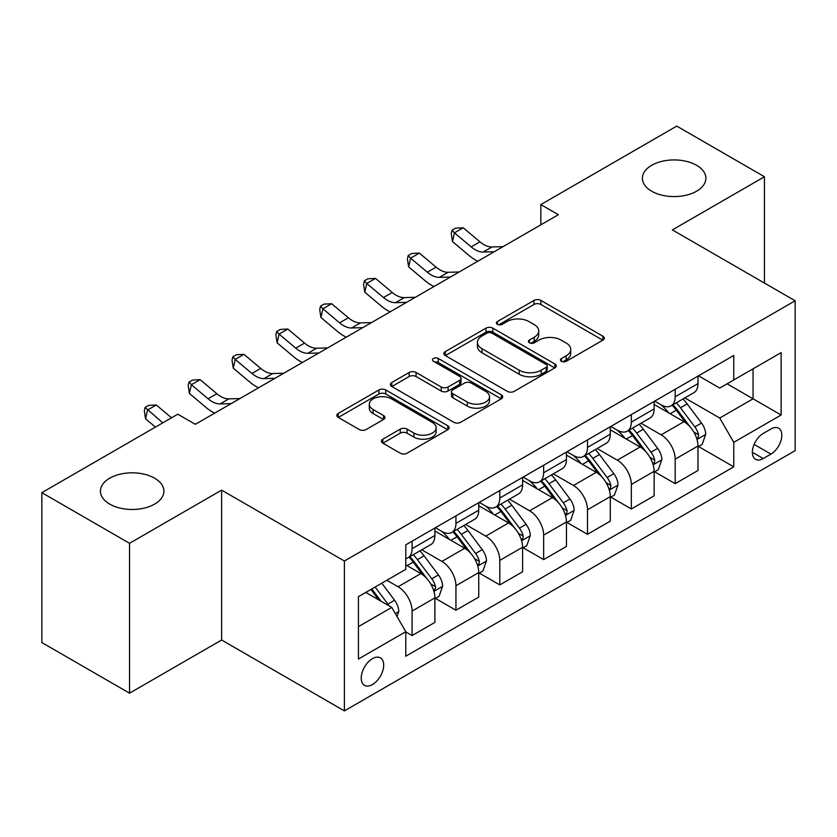 <?xml version="1.0" encoding="UTF-8"?>
<svg xmlns="http://www.w3.org/2000/svg" width="837" height="837" viewBox="0 0 837 837"><rect width="100%" height="100%" fill="white"/><g stroke="black" fill="none" stroke-linecap="round" stroke-linejoin="round"><path stroke-width="1.26" d="M561.449 361.291A3.411 1.967 0 0 0 566.272 361.291L602.86 340.178A4.865 2.814 0 0 0 604.283 338.19A4.865 2.814 0 0 0 602.86 336.202L540.88 300.42A4.865 2.814 0 0 0 533.996 300.42L497.408 321.534A3.411 1.967 0 0 0 496.414 322.925A3.411 1.967 0 0 0 497.408 324.317A3.411 1.967 0 0 0 502.231 324.317L506.971 321.586A15.579 8.998 0 0 1 529.005 321.586L534.163 324.568A15.579 8.998 0 0 1 538.735 330.929A15.579 8.998 0 0 1 534.163 337.29L529.434 340.021A3.411 1.967 0 0 0 528.429 341.412A3.411 1.967 0 0 0 529.434 342.804A3.411 1.967 0 0 0 534.257 342.804L538.986 340.073A15.579 8.998 0 0 1 561.02 340.073L566.189 343.055A15.579 8.998 0 0 1 570.75 349.416A15.579 8.998 0 0 1 566.189 355.777L561.449 358.508A3.411 1.967 0 0 0 560.455 359.9A3.411 1.967 0 0 0 561.449 361.291L561.449 358.508M154.625 478.189A31.754 18.33 0 0 0 120.026 474.223A31.754 18.33 0 0 0 100.43 491.152A31.754 18.33 0 0 0 109.731 504.115A31.754 18.33 0 0 0 144.33 508.09A31.754 18.33 0 0 0 163.926 491.152A31.754 18.33 0 0 0 154.625 478.189M696.583 165.297A31.754 18.33 0 0 0 661.983 161.321A31.754 18.33 0 0 0 642.387 178.26A31.754 18.33 0 0 0 651.678 191.223A31.754 18.33 0 0 0 686.277 195.188A31.754 18.33 0 0 0 705.884 178.26A31.754 18.33 0 0 0 696.583 165.297M372.465 684.561A15.872 9.165 120 0 0 382.833 670.573A15.872 9.165 120 0 0 380.396 657.851A15.872 9.165 120 0 0 372.465 658.635A15.872 9.165 120 0 0 362.086 672.624A15.872 9.165 120 0 0 364.524 685.346A15.872 9.165 120 0 0 372.465 684.561M382.844 439.174A4.865 2.814 0 0 0 381.41 441.162A4.865 2.814 0 0 0 382.844 443.15L400.232 453.183A4.865 2.814 0 0 0 407.117 453.183L447.743 429.726A4.865 2.814 0 0 0 449.166 427.738A4.865 2.814 0 0 0 447.743 425.751L385.763 389.969A4.865 2.814 0 0 0 378.879 389.969L338.253 413.426A4.865 2.814 0 0 0 336.83 415.414A4.865 2.814 0 0 0 338.253 417.401L359.251 429.527A4.865 2.814 0 0 0 366.146 429.527L383.534 419.494A4.865 2.814 0 0 0 384.957 417.506A4.865 2.814 0 0 0 383.534 415.518L373.114 409.502A13.026 7.523 0 0 1 369.295 404.187A13.026 7.523 0 0 1 377.341 397.24A13.026 7.523 0 0 1 391.538 398.862L432.331 422.423A13.026 7.523 0 0 1 436.15 427.738A13.026 7.523 0 0 1 428.115 434.685A13.026 7.523 0 0 1 413.917 433.053L407.117 429.13A4.865 2.814 0 0 0 400.232 429.13L382.844 439.174L382.844 443.15M221.627 490.137L129.547 543.307L41.85 492.669L41.85 642.544L129.547 693.172L221.627 640.012L344.394 710.895L344.394 561.02L221.627 490.137L221.627 640.012M764.453 283.063L764.453 176.743L672.373 229.903L795.15 300.786L344.394 561.02M764.453 176.743L676.767 126.105L540.838 204.584L540.838 224.839M41.85 492.669L177.779 414.2L195.314 424.317L558.373 214.711L540.838 204.584M507.306 391.36A4.865 2.814 0 0 0 514.2 391.36L554.826 367.903A4.865 2.814 0 0 0 556.249 365.915A4.865 2.814 0 0 0 554.826 363.928L492.847 328.146A4.865 2.814 0 0 0 485.962 328.146L445.336 351.603A4.865 2.814 0 0 0 443.903 353.591A4.865 2.814 0 0 0 445.336 355.579L507.306 391.36M434.821 362.034A3.411 1.967 0 0 1 438.274 362.515L438.274 358.466L501.29 394.844A4.865 2.814 0 0 1 502.713 396.832A4.865 2.814 0 0 1 501.29 398.82L460.653 422.277A4.865 2.814 0 0 1 453.769 422.277L391.789 386.495L391.789 382.519A4.865 2.814 0 0 0 390.366 384.507A4.865 2.814 0 0 0 391.789 386.495M391.789 382.519L409.178 372.475A4.865 2.814 0 0 1 416.062 372.475L441.204 386.987A4.865 2.814 0 0 0 448.088 386.987L459.628 380.333A4.865 2.814 0 0 0 461.051 378.345A4.865 2.814 0 0 0 459.628 376.357L433.451 361.249A3.411 1.967 0 0 1 432.457 359.858A3.411 1.967 0 0 1 434.56 358.037A3.411 1.967 0 0 1 438.274 358.466M770.95 428.983L763.229 433.44A15.38 8.883 120 0 0 753.185 446.989A15.38 8.883 120 0 0 755.539 459.314A15.38 8.883 120 0 0 763.229 458.55L770.95 454.093A15.38 8.883 120 0 0 780.994 440.544A15.38 8.883 120 0 0 778.64 428.22A15.38 8.883 120 0 0 770.95 428.983M344.394 710.895L795.15 450.651L795.15 300.786M698.508 375.813L719.736 388.075L733.767 379.967L733.767 355.463L405.788 544.824L405.788 569.327L358.424 596.666L358.424 659.043L405.788 631.705L405.788 656.208L733.767 466.858L733.767 442.344L719.736 418.04L684.854 397.91M733.767 379.967L781.12 352.628L781.12 415.006L733.767 442.344M129.547 543.307L129.547 693.172M727.102 383.817L753.059 398.81L753.059 368.835L781.12 352.628M719.736 418.04L753.059 398.81L781.12 415.006M358.424 626.641L391.758 607.4L365.79 592.418M405.788 631.904L412.097 635.555L412.097 611.052A19.847 11.456 -120 0 0 398.067 586.747L386.84 580.261M412.097 635.555L434.895 622.393L434.895 597.88A19.847 11.456 -120 0 0 420.865 573.586L405.788 564.87M435.428 598.392L455.945 610.236L455.945 585.733A19.847 11.456 -120 0 0 441.915 561.428L421.764 549.794M455.945 610.236L478.743 597.074L478.743 572.571A19.847 11.456 -120 0 0 464.713 548.266L434.895 531.056M479.277 573.073L499.794 584.927L499.794 560.413A19.847 11.456 -120 0 0 485.763 536.119L465.613 524.485M499.794 584.927L522.591 571.755L522.591 547.252A19.847 11.456 -120 0 0 508.561 522.947L478.743 505.736M523.125 547.764L543.642 559.608L543.642 535.105A19.847 11.456 -120 0 0 529.612 510.8L509.461 499.166M543.642 559.608L566.44 546.446L566.44 521.943A19.847 11.456 -120 0 0 552.41 497.638L522.591 480.417M566.963 522.445L587.49 534.288L587.49 509.785A19.847 11.456 -120 0 0 573.46 485.481L553.309 473.857M587.49 534.288L610.288 521.127L610.288 496.623A19.847 11.456 -120 0 0 596.258 472.319L566.44 455.108M610.811 497.126L631.339 508.98L631.339 484.477A19.847 11.456 -120 0 0 617.308 460.172L597.158 448.538M631.339 508.98L654.136 495.818L654.136 471.304A19.847 11.456 -120 0 0 640.106 447L610.288 429.789M654.66 471.817L675.187 483.66L675.187 459.157A19.847 11.456 -120 0 0 661.157 434.853L641.006 423.219M675.187 483.66L697.985 470.499L697.985 445.995A19.847 11.456 -120 0 0 683.955 421.691L654.136 404.48M654.66 401.132L661.157 404.878A19.847 11.456 -120 0 0 671.075 405.861A19.847 11.456 -120 0 0 675.187 396.78L675.187 389.289M610.811 426.452L617.308 430.197A19.847 11.456 -120 0 0 627.227 431.181A19.847 11.456 -120 0 0 631.339 422.099L631.339 414.597M566.963 451.76L573.46 455.506A19.847 11.456 -120 0 0 583.379 456.489A19.847 11.456 -120 0 0 587.49 447.408L587.49 439.917M523.115 477.08L529.612 480.825A19.847 11.456 -120 0 0 539.53 481.809A19.847 11.456 -120 0 0 543.642 472.727L543.642 465.236M479.277 502.399L485.763 506.144A19.847 11.456 -120 0 0 495.682 507.128A19.847 11.456 -120 0 0 499.794 498.036L499.794 490.545M435.428 527.708L441.915 531.453A19.847 11.456 -120 0 0 451.834 532.437A19.847 11.456 -120 0 0 455.945 523.355L455.945 515.864M698.508 446.498L733.767 466.858M671.075 405.861L693.873 392.699A19.847 11.456 -120 0 0 697.985 383.618L697.985 376.127M627.227 431.181L650.025 418.019A19.847 11.456 -120 0 0 654.136 408.927L654.136 401.436M583.379 456.489L606.176 443.328A19.847 11.456 -120 0 0 610.288 434.246L610.288 426.755M539.53 481.809L562.328 468.647A19.847 11.456 -120 0 0 566.44 459.565L566.44 452.064M495.682 507.128L518.48 493.956A19.847 11.456 -120 0 0 522.591 484.874L522.591 477.383M451.834 532.437L474.642 519.275A19.847 11.456 -120 0 0 478.743 510.193L478.743 502.702M405.788 558.551A19.847 11.456 -120 0 0 407.985 557.756L430.793 544.594A19.847 11.456 -120 0 0 434.895 535.502L434.895 528.011M407.985 557.756A19.847 11.456 -120 0 0 412.097 548.674L412.097 541.173M391.758 607.4L405.788 631.705M562.82 361.772L566.189 359.826A15.579 8.998 0 0 0 570.75 353.465L570.75 349.416M538.735 330.929L538.735 334.978A15.579 8.998 0 0 1 534.163 341.339L530.794 343.285M602.797 340.209L540.88 304.469A4.865 2.814 0 0 0 533.996 304.469L498.768 324.798M554.764 367.945L492.847 332.195A4.865 2.814 0 0 0 485.962 332.195L445.399 355.62M546.216 367.307A3.411 1.967 0 0 0 547.22 365.915A3.411 1.967 0 0 0 546.216 364.524L491.821 333.116A3.411 1.967 0 0 0 486.998 333.116L482.007 336.003A15.579 8.998 0 0 0 477.435 342.364A15.579 8.998 0 0 0 482.007 348.726L519.191 370.195A15.579 8.998 0 0 0 541.225 370.195L546.216 367.307L546.216 371.356A3.411 1.967 0 0 0 547.22 369.964L547.22 365.915M477.435 342.364L477.435 346.413A15.579 8.998 0 0 0 482.007 352.775L482.007 348.726M546.216 371.356L541.225 374.244A15.579 8.998 0 0 1 519.191 374.244L482.007 352.775M391.862 386.527L409.178 376.524L409.178 372.475M461.051 378.345L461.051 382.394A4.865 2.814 0 0 1 459.628 384.382L448.088 391.036A4.865 2.814 0 0 1 441.204 391.036L416.062 376.524A4.865 2.814 0 0 0 409.178 376.524M438.274 362.515L501.217 398.851M467.287 402.042A13.026 7.523 0 0 0 481.474 403.675A13.026 7.523 0 0 0 489.519 396.728A13.026 7.523 0 0 0 485.701 391.413L471.325 383.116A4.865 2.814 0 0 0 464.441 383.116L452.911 389.77A4.865 2.814 0 0 0 451.478 391.758A4.865 2.814 0 0 0 452.911 393.746L467.287 402.042L467.287 406.102A13.026 7.523 0 0 0 481.474 407.724A13.026 7.523 0 0 0 489.519 400.777L489.519 396.728M451.478 391.758L451.478 395.807A4.865 2.814 0 0 0 452.911 397.795L452.911 393.746M467.287 406.102L452.911 397.795M436.15 427.738L436.15 431.787A13.026 7.523 0 0 1 428.115 438.734A13.026 7.523 0 0 1 413.917 437.113L407.117 433.179A4.865 2.814 0 0 0 400.232 433.179L382.907 443.181M369.295 404.187L369.295 408.236A13.026 7.523 0 0 0 373.114 413.551L373.114 409.502M383.461 419.525L373.114 413.551M447.68 429.768L385.763 394.018A4.865 2.814 0 0 0 378.879 394.018L338.315 417.443M697.985 446.801L702.191 444.374L705.696 434.246A13.141 7.585 -120 0 0 701.5 423.051L687.167 403.915A37.947 21.908 -120 0 0 683.034 398.956M668.773 412.923A37.947 21.908 -120 0 0 661.01 404.794M696.782 438.755L698.32 437.102L698.602 434.811A13.141 7.585 -120 0 0 694.836 426.901L680.502 407.765A37.947 21.908 -120 0 0 676.369 402.806M672.833 404.846A31.503 18.184 60 0 1 678.001 410.726L690.138 426.912M672.153 405.234A37.947 21.908 60 0 1 676.296 410.193L685.827 422.915M494.259 251.728L483.2 252.031A24.807 14.323 60 0 1 471.168 246.894L454.449 232.843L452.503 241.59L469.222 255.641A37.205 21.48 -120 0 0 477.843 261.207M503.027 246.664L491.968 246.967A24.807 14.323 60 0 1 479.936 241.83L463.217 227.779L454.449 232.843L452.053 230.206L455.558 228.187L463.217 227.779M452.503 241.59L451.269 233.711L452.053 230.206M654.136 472.12L658.342 469.693L661.847 459.565A13.141 7.585 -120 0 0 657.652 448.37L643.329 429.235A37.947 21.908 -120 0 0 639.186 424.275M624.925 438.243A37.947 21.908 -120 0 0 617.162 430.113M652.944 464.064L654.471 462.411L654.754 460.12A13.141 7.585 -120 0 0 650.987 452.21L636.664 433.085A37.947 21.908 -120 0 0 632.521 428.125M628.985 430.166A31.503 18.184 60 0 1 634.153 436.035L646.29 452.231M628.305 430.553A37.947 21.908 60 0 1 632.448 435.512L641.979 448.234M610.288 497.429L614.494 495.002L618.009 484.874A13.141 7.585 -120 0 0 613.814 473.679L599.48 454.554A37.947 21.908 -120 0 0 595.337 449.595M581.077 463.562A37.947 21.908 -120 0 0 573.314 455.422M609.095 489.383L610.623 487.73L610.905 485.439A13.141 7.585 -120 0 0 607.149 477.529L592.816 458.394A37.947 21.908 -120 0 0 588.673 453.434M585.136 455.474A31.503 18.184 60 0 1 590.315 461.354L602.441 477.55M584.467 455.872A37.947 21.908 60 0 1 588.599 460.831L598.131 473.543M566.44 522.748L570.646 520.321L574.161 510.193A13.141 7.585 -120 0 0 569.966 498.998L555.632 479.863A37.947 21.908 -120 0 0 551.489 474.903M537.239 488.871A37.947 21.908 -120 0 0 529.465 480.741M565.247 514.692L566.775 513.05L567.057 510.748A13.141 7.585 -120 0 0 563.301 502.849L548.967 483.713A37.947 21.908 -120 0 0 544.824 478.754M541.288 480.794A31.503 18.184 60 0 1 546.467 486.674L558.593 502.859M540.618 481.181A37.947 21.908 60 0 1 544.751 486.14L554.282 498.862M450.411 277.047L439.352 277.35A24.807 14.323 60 0 1 427.32 272.203L410.601 258.152L408.655 266.898L425.374 280.95A37.205 21.48 -120 0 0 433.995 286.526M459.178 271.983L448.119 272.287A24.807 14.323 60 0 1 436.087 267.139L419.368 253.088L410.601 258.152L408.205 255.526L411.71 253.496L419.368 253.088M408.655 266.898L407.42 259.02L408.205 255.526M406.562 302.356L395.503 302.659A24.807 14.323 60 0 1 383.472 297.522L366.752 283.471L364.806 292.218L381.526 306.269A37.205 21.48 -120 0 0 390.147 311.835M415.33 297.292L404.281 297.606A24.807 14.323 60 0 1 392.239 292.458L375.52 278.407L366.752 283.471L364.357 280.834L367.861 278.815L375.52 278.407M364.806 292.218L363.572 284.339L364.357 280.834M362.714 327.675L351.655 327.978A24.807 14.323 60 0 1 339.623 322.841L322.904 308.79L320.958 317.537L337.677 331.588A37.205 21.48 -120 0 0 346.298 337.154M371.482 322.611L360.433 322.915A24.807 14.323 60 0 1 348.391 317.778L331.672 303.726L322.904 308.79L320.508 306.154L324.013 304.124L331.672 303.726M320.958 317.537L319.724 309.648L320.508 306.154M522.591 548.068L526.808 545.63L530.313 535.502A13.141 7.585 -120 0 0 526.117 524.307L511.784 505.182A37.947 21.908 -120 0 0 507.64 500.223M493.391 514.19A37.947 21.908 -120 0 0 485.617 506.061M521.399 540.011L522.926 538.358L523.209 536.067A13.141 7.585 -120 0 0 519.453 528.157L505.119 509.032A37.947 21.908 -120 0 0 500.976 504.073M497.44 506.103A31.503 18.184 60 0 1 502.618 511.982L514.745 528.178M496.77 506.5A37.947 21.908 60 0 1 500.903 511.459L510.434 524.182M318.866 352.994L307.807 353.298A24.807 14.323 60 0 1 295.775 348.15L279.056 334.099L277.11 342.846L293.829 356.897A37.205 21.48 -120 0 0 302.45 362.463M327.633 347.93L316.585 348.234A24.807 14.323 60 0 1 304.542 343.086L287.823 329.035L279.056 334.099L276.66 331.473L280.165 329.443L287.823 329.035M277.11 342.846L275.875 334.967L276.66 331.473M478.743 573.376L482.959 570.949L486.464 560.821A13.141 7.585 -120 0 0 482.269 549.627L467.935 530.491A37.947 21.908 -120 0 0 463.792 525.531M449.542 539.499A37.947 21.908 -120 0 0 441.769 531.369M477.55 565.331L479.078 563.678L479.36 561.386A13.141 7.585 -120 0 0 475.604 553.477L461.271 534.341A37.947 21.908 -120 0 0 457.128 529.382M453.602 531.422A31.503 18.184 60 0 1 458.77 537.302L470.896 553.487M452.922 531.809A37.947 21.908 60 0 1 457.065 536.768L466.586 549.49M275.017 378.303L263.969 378.606A24.807 14.323 60 0 1 251.927 373.469L235.207 359.418L233.261 368.165L249.981 382.216A37.205 21.48 -120 0 0 258.602 387.782M283.785 373.239L272.736 373.543A24.807 14.323 60 0 1 260.694 368.406L243.975 354.354L235.207 359.418L232.812 356.782L236.316 354.762L243.975 354.354M233.261 368.165L232.027 360.287L232.812 356.782M434.895 598.696L439.111 596.268L442.616 586.141A13.141 7.585 -120 0 0 438.421 574.946L424.087 555.81A37.947 21.908 -120 0 0 419.944 550.851M433.702 590.64L435.23 588.986L435.522 586.695A13.141 7.585 -120 0 0 431.756 578.785L417.422 559.66A37.947 21.908 -120 0 0 413.279 554.701M409.753 556.741A31.503 18.184 60 0 1 414.922 562.621L427.048 578.806M409.073 557.128A37.947 21.908 60 0 1 413.216 562.087L422.737 574.81M231.169 403.622L220.121 403.926A24.807 14.323 60 0 1 208.078 398.778L191.359 384.727L189.413 393.474L206.132 407.535A37.205 21.48 -120 0 0 214.753 413.101M239.937 398.558L228.888 398.862A24.807 14.323 60 0 1 216.846 393.714L200.137 379.663L191.359 384.727L188.963 382.101L192.468 380.071L200.137 379.663M189.413 393.474L188.179 385.595L188.963 382.101M397.01 616.513L398.768 611.449A13.141 7.585 -120 0 0 394.572 600.255L381.787 583.18M389.1 605.873A13.141 7.585 -120 0 0 387.908 604.105L375.122 587.03M371.827 588.934L381.013 601.207M370.906 589.468L378.701 599.867M171.533 417.799L156.289 404.982L147.511 410.046L145.565 418.793L155.441 427.09M162.765 422.863L145.115 407.41L148.62 405.39L156.289 404.982M145.565 418.793L144.341 410.915L145.115 407.41M196.099 423.878L194.613 423.909M398.067 586.747L420.865 573.586M441.915 561.428L464.713 548.266M485.763 536.119L508.561 522.947M529.612 510.8L552.41 497.638M573.46 485.481L596.258 472.319M617.308 460.172L640.106 447M661.157 434.853L683.955 421.691M675.187 396.78L697.985 383.618M675.187 459.157L697.985 445.995M631.339 484.477L654.136 471.304M631.339 422.099L654.136 408.927M587.49 509.785L610.288 496.623M587.49 447.408L610.288 434.246M543.642 535.105L566.44 521.943M543.642 472.727L566.44 459.565M499.794 560.413L522.591 547.252M499.794 498.036L522.591 484.874M455.945 585.733L478.743 572.571M455.945 523.355L478.743 510.193M412.097 611.052L434.895 597.88M412.097 548.674L434.895 535.502M754.127 444.384L770.95 454.093M752.358 452.273L763.229 458.55M566.189 359.826L566.189 355.777M529.434 342.804L529.434 340.021M534.163 341.339L534.163 337.29M497.408 324.317L497.408 321.534M533.996 304.469L533.996 300.42M540.88 304.469L540.88 300.42M602.86 340.178L602.86 336.202M445.336 355.579L445.336 351.603M485.962 332.195L485.962 328.146M492.847 332.195L492.847 328.146M554.826 367.903L554.826 363.928M519.191 374.244L519.191 370.195M541.225 374.244L541.225 370.195M416.062 376.524L416.062 372.475M441.204 391.036L441.204 386.987M448.088 391.036L448.088 386.987M459.628 384.382L459.628 380.333M501.29 398.82L501.29 394.844M400.232 433.179L400.232 429.13M407.117 433.179L407.117 429.13M413.917 437.113L413.917 433.053M383.534 419.494L383.534 415.518M338.253 417.401L338.253 413.426M378.879 394.018L378.879 389.969M385.763 394.018L385.763 389.969M447.743 429.726L447.743 425.751M697.001 439.467L705.612 434.497M680.502 407.765L687.167 403.915M670.175 413.729L676.296 410.193M694.836 426.901L701.5 423.051M693.8 432.028L698.602 434.811M483.2 252.031L491.968 246.967M471.168 246.894L479.936 241.83M653.153 464.786L661.764 459.816M636.664 433.085L643.329 429.235M626.327 439.048L632.448 435.512M650.987 452.21L657.652 448.37M649.951 457.347L654.754 460.12M609.305 490.105L617.915 485.125M592.816 458.394L599.48 454.554M582.479 464.368L588.599 460.831M607.149 477.529L613.814 473.679M606.103 482.667L610.905 485.439M565.456 515.414L574.067 510.444M548.967 483.713L555.632 479.863M538.63 489.676L544.751 486.14M563.301 502.849L569.966 498.998M562.255 507.975L567.057 510.748M439.352 277.35L448.119 272.287M427.32 272.203L436.087 267.139M395.503 302.659L404.281 297.606M383.472 297.522L392.239 292.458M351.655 327.978L360.433 322.915M339.623 322.841L348.391 317.778M521.608 540.733L530.219 535.764M505.119 509.032L511.784 505.182M494.782 514.996L500.903 511.459M519.453 528.157L526.117 524.307M518.406 533.295L523.209 536.067M307.807 353.298L316.585 348.234M295.775 348.15L304.542 343.086M477.76 566.042L486.381 561.072M461.271 534.341L467.935 530.491M450.934 540.304L457.065 536.768M475.604 553.477L482.269 549.627M474.558 558.603L479.36 561.386M263.969 378.606L272.736 373.543M251.927 373.469L260.694 368.406M433.922 591.361L442.532 586.392M417.422 559.66L424.087 555.81M407.085 565.624L413.216 562.087M431.756 578.785L438.421 574.946M430.71 583.923L435.522 586.695M220.121 403.926L228.888 398.862M208.078 398.778L216.846 393.714M395.346 613.626L398.684 611.701M387.908 604.105L394.572 600.255"/></g></svg>
